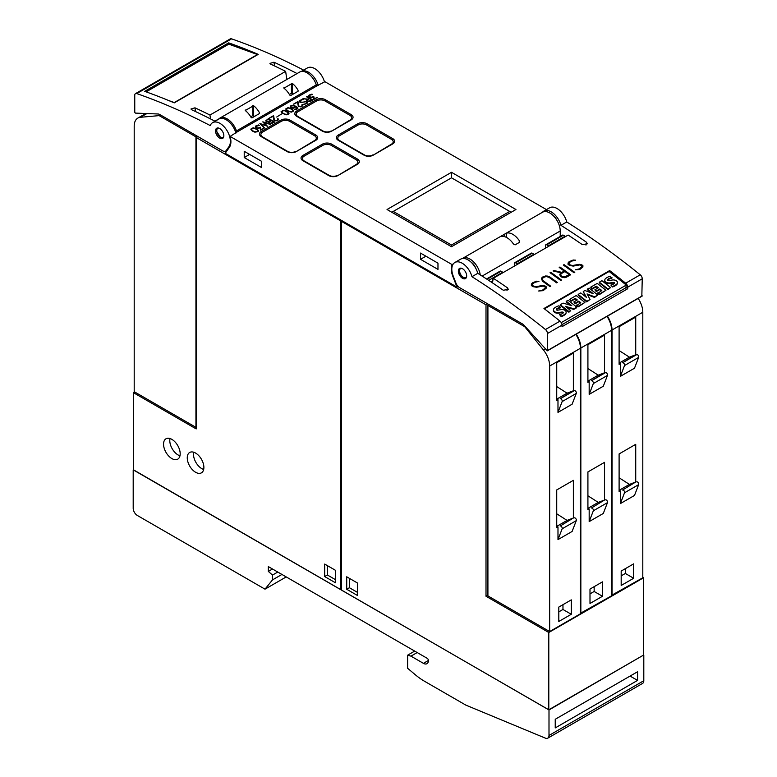 <?xml version="1.0" encoding="UTF-8"?>
<svg xmlns="http://www.w3.org/2000/svg" width="777" height="777" viewBox="0 0 777 777"><rect width="100%" height="100%" fill="white"/><g stroke="black" fill="none" stroke-linecap="round" stroke-linejoin="round"><path stroke-width="1.17" d="M460.081 268.22L459.294 270.532C459.537 273.591 460.926 276 463.471 277.758L465.889 278.263M466.598 276.748A5.876 3.399 60 0 1 465.452 278.603A5.876 3.399 60 0 1 460.576 276.641A5.876 3.399 60 0 1 458.42 270.279A5.876 3.399 60 0 1 459.576 268.424A5.876 3.399 60 0 1 464.452 270.386A5.876 3.399 60 0 1 466.598 276.748M471.96 276.69A705.633 407.401 60 0 1 545.444 329.535A3.526 2.04 60 0 1 547.445 333.518L547.319 350.854L524.164 325.369A5.876 3.399 -120 0 0 522.406 323.902L459.566 287.626A5.876 3.399 60 0 1 455.963 283.149L453.205 276.029A14.705 8.489 60 0 1 452.457 273.766A14.705 8.489 60 0 1 454.856 262.5A14.705 8.489 60 0 1 471.96 276.69L477.777 273.329A14.705 8.489 -120 0 0 460.683 259.139L454.856 262.5M641.831 296.095L642.249 278.788A3.526 2.04 -120 0 0 640.238 274.805A705.633 407.401 -120 0 0 566.763 221.96L560.936 225.32A705.633 407.401 60 0 1 586.47 242.23L587.305 243.803L582.313 244.629A705.633 407.401 -120 0 0 568.142 235.052L493.298 278.263A705.633 407.401 60 0 1 507.468 287.84L508.304 289.413L503.311 290.239A705.633 407.401 -120 0 0 477.777 273.329M609.654 270.571A705.633 407.401 60 0 1 625.689 283.207A3.526 2.04 60 0 1 627.699 287.189L627.699 288.753L562.004 326.69L562.004 325.116A3.526 2.04 -120 0 0 559.994 321.134A705.633 407.401 -120 0 0 543.958 308.508L609.654 270.571L609.45 271.736M493.298 277.748L492.482 282.886M536.518 281.187L538.956 281.342L535.13 282.255L533.158 283.391L532.177 285.169A705.633 407.401 60 0 1 533.595 286.189L535.994 286.664L542.54 285.489L545.163 286.023A705.633 407.401 60 0 1 546.241 286.8L546.221 288.189L543.133 290.656L538.646 290.996L542.472 290.103L544.444 288.966L545.425 287.169A705.633 407.401 -120 0 0 544.502 286.49L543.084 286.082L536.577 287.257L532.954 286.655A705.633 407.401 -120 0 0 531.371 285.528L531.371 284.168L532.41 282.906L536.518 281.187L532.391 283.061L531.371 284.314M550.757 272.309A705.633 407.401 60 0 1 561.48 280.06L560.761 280.478A705.633 407.401 -120 0 0 550.038 272.727L550.757 272.309L550.155 272.814M564.063 264.627A705.633 407.401 60 0 1 574.786 272.377L574.067 272.795A705.633 407.401 -120 0 0 563.335 265.044L564.063 264.627L563.451 265.132M573.193 260.013L575.631 260.169L571.794 261.082L569.832 262.218L568.842 263.995A705.633 407.401 60 0 1 570.269 265.015L572.668 265.491L579.205 264.316L581.837 264.85A705.633 407.401 60 0 1 582.905 265.637L582.886 267.026L579.807 269.483L575.32 269.823L579.137 268.929L581.109 267.793L582.099 265.996A705.633 407.401 -120 0 0 581.167 265.316L579.749 264.908L573.241 266.093L569.619 265.491A705.633 407.401 -120 0 0 568.045 264.355L568.036 262.995L569.075 261.732L573.193 260.013L569.055 261.898L568.036 263.141M559.926 267.016A705.633 407.401 60 0 1 570.648 274.767L566.501 277.166L564.432 277.68L561.81 277.146A705.633 407.401 -120 0 0 560.256 276.01L559.751 274.262L561.101 272.814L553.078 270.969L553.855 270.522L561.878 272.368L564.209 271.018A705.633 407.401 -120 0 0 559.207 267.434L559.926 267.016L559.323 267.521M547.659 276.107L549.718 276.913A705.633 407.401 60 0 1 557.342 282.449L556.623 282.867A705.633 407.401 -120 0 0 549.018 277.34L546.144 276.525L543.191 277.593L542.2 279.39L543.162 280.72A705.633 407.401 60 0 1 550.767 286.247L550.048 286.664A705.633 407.401 -120 0 0 542.424 281.128L541.414 278.37L542.453 277.107L545.561 275.971L547.659 276.107L543.473 276.67L541.404 278.516M560.227 236.441L560.227 230.992A14.705 8.489 -120 0 0 553.807 216.2A14.705 8.489 -120 0 0 542.482 212.257A14.705 8.489 60 0 1 543.842 211.121A14.705 8.489 60 0 1 560.936 225.32M566.763 221.96A14.705 8.489 -120 0 0 549.66 207.76L543.842 211.121M556.672 219.901A9.703 5.604 -120 0 0 553.836 216.016L553.71 216.093M550.65 286.315L543.142 280.905L542.2 279.39M557.226 282.517L547.639 276.272M542.181 279.565L542.21 278.797M561.101 272.814L559.741 274.427M564.209 271.018L561.858 272.552L553.263 271.018M570.532 274.835L559.906 267.181M560.576 274.679L561.013 275.806L563.869 277.253L569.211 274.66A705.633 407.401 -120 0 0 564.928 271.532L561.528 273.494L560.576 274.679L561.033 275.631A705.633 407.401 60 0 1 562.48 276.69L565.821 276.622L569.211 274.66M582.09 266.589L579.118 269.085L575.543 269.842M575.359 260.334L573.173 260.178M582.876 267.045L582.886 265.792L580.254 264.568L571.707 265.608L568.822 264.17L568.842 263.422M574.669 272.445L564.044 264.792M561.363 280.128L550.738 272.474M545.425 287.752L542.453 290.248L538.879 291.006M538.684 281.497L536.499 281.352M546.212 288.209L546.221 286.966L543.589 285.742L535.032 286.781L532.158 285.344L532.177 284.586M560.907 322.096L561.431 322.513L626.291 285.062L625.806 287.83L561.975 324.679M627.699 288.753L625.893 287.325M626.291 285.062L609.119 271.474L544.405 308.848M560.295 304.72L560.198 305.322L568.9 312.218L570.716 310.625L569.007 311.616L560.295 304.72L563.082 303.117L571.785 305.652L566.258 301.282L568.065 300.243L576.767 307.129L576.66 307.731L573.785 309.392L566.511 307.303M570.415 305.254L566.151 301.884L566.258 301.282M594.522 297.426L594.628 296.824L587.043 293.939L590.064 299.456L586.781 301.894L578.069 294.998L578.175 294.405L580.749 292.919L586.509 297.465L583.245 291.482L584.926 290.511L593.123 293.619L587.393 289.083L589.121 288.082L597.824 294.978L594.522 297.426L587.49 294.745M585.741 296.863L583.245 291.482M591.472 292.987L587.286 289.685L587.393 289.083M610.596 287.548L607.905 289.636L599.242 282.779L599.349 282.177L601.922 280.691L610.596 287.548L608.012 289.034L599.349 282.177M614.432 283.411A0.738 0.495 10 0 0 613.985 283.081A3.331 2.244 10 0 0 612.577 283.119L612.684 282.517L610.382 282.877A5.284 3.555 -170 0 1 607.255 282.731A3.652 2.457 -170 0 1 604.962 280.953A4.487 3.021 -170 0 1 604.846 279.798A4.487 3.021 -170 0 1 605.497 278.603A15.977 10.752 -170 0 1 610.178 276.185L611.868 278.205A12.986 8.732 10 0 0 608.614 279.312A3.691 2.486 10 0 0 607.711 280.021M617.346 283.216A4.147 2.787 -170 0 1 617.317 283.518A4.147 2.787 -170 0 1 616.656 284.683A12.189 8.197 -170 0 1 612.47 286.975L610.897 285.052A9.78 6.585 10 0 0 614.238 283.595A1.476 0.991 10 0 0 614.578 283.1A1.476 0.991 10 0 0 614.588 282.925A0.738 0.495 10 0 0 614.092 282.478A3.331 2.244 10 0 0 612.684 282.517M612.577 283.119L610.275 283.479A5.284 3.555 -170 0 1 607.148 283.333A3.652 2.457 -170 0 1 604.856 281.546A4.487 3.021 -170 0 1 604.739 280.4A4.487 3.021 -170 0 1 604.817 280.108M605.963 290.277L599.31 294.658L597.746 293.424L601.816 290.54L599.834 288.966L596.377 290.967L594.891 289.792L598.348 287.791L596.289 286.169L592.336 288.452L590.705 287.169L597.251 283.391L605.963 290.277L599.417 294.056L597.853 292.822M601.311 290.831L599.727 289.568L596.27 291.569L594.891 289.792M597.843 288.082L596.192 286.771L592.229 289.054L590.705 287.169M584.906 302.438L578.253 306.818L576.689 305.584L580.759 302.7L578.778 301.126L575.32 303.127L573.834 301.942L577.292 299.951L575.242 298.329L571.28 300.612L569.648 299.32L576.194 295.542L584.906 302.438L578.36 306.216L576.796 304.982M580.254 302.981L578.671 301.729L575.213 303.72L573.834 301.942M576.787 300.233L575.135 298.922L571.173 301.214L569.648 299.32M563.14 313.024A0.738 0.495 10 0 0 562.694 312.694A3.331 2.244 10 0 0 561.285 312.733L561.392 312.131L559.09 312.49A5.284 3.555 -170 0 1 555.963 312.354A3.652 2.457 -170 0 1 553.671 310.567A4.487 3.021 -170 0 1 553.554 309.411A4.487 3.021 -170 0 1 554.205 308.216A15.977 10.752 -170 0 1 558.886 305.798L560.576 307.818A12.986 8.732 10 0 0 557.313 308.925A3.691 2.486 10 0 0 556.419 309.635M566.054 312.83A4.147 2.787 -170 0 1 566.025 313.131A4.147 2.787 -170 0 1 565.365 314.296A12.189 8.197 -170 0 1 561.169 316.589L559.605 314.666A9.78 6.585 10 0 0 562.946 313.209A1.476 0.991 10 0 0 563.286 312.713A1.476 0.991 10 0 0 563.286 312.539A0.738 0.495 10 0 0 562.801 312.101A3.331 2.244 10 0 0 561.392 312.131M561.285 312.733L558.984 313.092A5.284 3.555 -170 0 1 555.856 312.946A3.652 2.457 -170 0 1 553.564 311.159A4.487 3.021 -170 0 1 553.447 310.013A4.487 3.021 -170 0 1 553.525 309.722M568.9 312.218L569.007 311.616M573.785 309.392L573.892 308.79L565.258 306.313L570.716 310.625M576.767 307.129L573.892 308.79M586.781 301.894L586.888 301.291L578.175 294.405M590.064 299.456L586.888 301.291M597.824 294.978L594.628 296.824M607.905 289.636L608.012 289.034M612.47 286.975L610.897 285.052M608.614 279.312L608.721 278.71A3.691 2.486 10 0 0 607.721 279.555A0.923 0.622 10 0 0 608.954 280.536A57.867 38.937 10 0 0 612.004 280.06A5.08 3.419 -170 0 1 615.112 280.167A3.429 2.312 -170 0 1 617.327 281.876A4.147 2.787 -170 0 1 617.424 282.925A4.147 2.787 -170 0 1 616.763 284.081A12.189 8.197 -170 0 1 612.567 286.373M611.975 277.603A12.986 8.732 10 0 0 608.721 278.71M613.985 283.081L614.092 282.478M610.275 283.479L610.382 282.877M607.148 283.333L607.255 282.731M604.856 281.546L604.962 280.953M596.27 291.569L596.377 290.967M599.727 289.568L599.834 288.966M599.31 294.658L599.417 294.056M596.192 286.771L596.289 286.169M592.229 289.054L592.336 288.452M575.213 303.72L575.32 303.127M578.671 301.729L578.778 301.126M578.253 306.818L578.36 306.216M575.135 298.922L575.242 298.329M571.173 301.214L571.28 300.612M561.169 316.589L559.605 314.666M557.313 308.925L557.42 308.323A3.691 2.486 10 0 0 556.429 309.168A0.923 0.622 10 0 0 557.663 310.149A57.867 38.937 10 0 0 560.703 309.673A5.08 3.419 -170 0 1 563.82 309.78A3.429 2.312 -170 0 1 566.025 311.49A4.147 2.787 -170 0 1 566.132 312.539A4.147 2.787 -170 0 1 565.471 313.694A12.189 8.197 -170 0 1 561.276 315.986M560.683 307.216A12.986 8.732 10 0 0 557.42 308.323M562.694 312.694L562.801 312.101M558.984 313.092L559.09 312.49M555.856 312.946L555.963 312.354M553.564 311.159L553.671 310.567M472.125 263.199L472.348 263.073A9.703 5.604 60 0 1 475.951 268.677M546.474 209.605L324.912 81.692L317.065 85.8A1.175 0.68 60 0 1 316.317 84.839A14.705 8.489 -120 0 0 299.65 72.067L219.823 118.153A14.705 8.489 60 0 1 236.48 130.924L316.317 84.839M230.109 136.422L452.088 264.578A15.88 9.169 -120 0 0 452.787 276.272L456.993 287.101L225.204 153.283L229.409 147.3A15.88 9.169 -120 0 0 230.109 136.422L237.228 131.886A1.175 0.68 60 0 1 236.48 130.924M453.331 263.859L452.088 264.578M287.131 151.583L261.344 136.694A6.469 3.739 180 0 1 259.45 134.052A6.469 3.739 180 0 1 261.344 131.41L280.895 120.134A6.469 3.739 180 0 1 290.035 120.134L315.821 135.013A6.469 3.739 180 0 1 317.715 137.655A6.469 3.739 180 0 1 315.821 140.297L296.28 151.583A6.469 3.739 180 0 1 287.131 151.583M328.71 175.583L302.933 160.703A6.469 3.739 180 0 1 301.029 158.061A6.469 3.739 180 0 1 302.933 155.419L322.474 144.133A6.469 3.739 180 0 1 331.614 144.133L357.401 159.023A6.469 3.739 180 0 1 359.295 161.665A6.469 3.739 180 0 1 357.401 164.306L337.859 175.583A6.469 3.739 180 0 1 328.71 175.583M322.474 131.177L296.688 116.288A6.469 3.739 180 0 1 294.794 113.646A6.469 3.739 180 0 1 296.688 111.004L316.229 99.728A6.469 3.739 180 0 1 325.378 99.728L351.165 114.607A6.469 3.739 180 0 1 353.059 117.249A6.469 3.739 180 0 1 351.165 119.891L331.614 131.177A6.469 3.739 180 0 1 322.474 131.177M364.054 155.177L338.267 140.297A6.469 3.739 180 0 1 336.373 137.655A6.469 3.739 180 0 1 338.267 135.013L357.818 123.728A6.469 3.739 180 0 1 366.958 123.728L392.744 138.617A6.469 3.739 180 0 1 394.638 141.259A6.469 3.739 180 0 1 392.744 143.9L373.203 155.177A6.469 3.739 180 0 1 364.054 155.177M451.495 172.3L515.947 209.508L451.495 246.717L387.043 209.508L451.495 172.3L451.495 177.816L509.702 211.422L451.495 245.037L393.279 211.422L451.495 177.816M258.644 124.932L259.227 125.379L256.06 126.428L256.42 127.593L258.061 128.03L260.412 127.175L260.926 129.516L263.889 128.283L260.538 130.215L260.052 127.865L257.459 128.331L255.992 127.816L255.4 127.146L255.992 125.777L258.644 124.932L255.992 126.02L255.41 127.146M268.589 118.512L274.699 122.038L271.183 123.728L268.803 123.048L268.687 121.989L266.841 121.911L265.656 120.891L268.589 118.512L265.656 120.901M281.73 113.879L276.67 117.036M288.082 107.595L292.162 108.935L293.609 110.781L293.016 111.461L291.239 112.15L287.16 110.81L285.722 108.955L288.082 107.595L285.781 109.13M297.96 101.554L298.824 106.09L300.971 106.4L302.078 105.759L302.156 104.4L302.836 105.118L302.515 105.973L300.456 106.828L298.358 106.303L297.504 102.282L293.764 103.972L297.96 101.554L293.968 104.099M306.789 96.455L312.908 99.98L310.557 101.34L307.896 101.505L306.711 100.476L307.478 99.349L302.923 98.689L307.925 99.097L309.236 98.339L306.594 96.804M312.004 94.124L312.577 94.571L309.77 95.202L309.285 95.989L309.78 96.785L311.422 97.222L313.762 96.377L314.287 98.718L317.249 97.475L313.889 99.417L313.403 97.067L310.819 97.533L309.343 97.018L308.76 95.658L309.353 94.979L312.004 94.124L309.353 95.221L308.76 96.338M302.166 99.456L303.554 99.456L301.379 100.048L299.718 101.622L301.884 102.253L307.09 101.602L307.702 101.952L307.109 103.331L303.409 104.332L305.575 103.749L307.236 102.166L305.905 101.709L301.039 102.535L299.262 101.836L299.844 100.466L302.166 99.456L299.262 101.379M293.589 105.099L297.64 107.43L297.338 108.974L294.522 109.46L297.368 108.197L295.648 106.43L295.056 107.653L293.58 108.168L290.919 107.653L290.326 106.983L290.919 105.614L293.589 105.099L291.22 105.682L290.336 106.983M283.479 110.256L287.558 111.597L289.005 113.442L288.403 114.122L286.635 114.811L282.556 113.471L281.109 111.616L283.479 110.256L281.167 111.791M273.582 115.627L274.436 120.163L276.593 120.474L277.7 119.833L277.777 118.473L278.448 119.192L278.137 120.056L276.078 120.901L273.98 120.386L273.125 116.365L269.376 118.055L273.582 115.627L269.59 118.172M262.84 121.824L270.707 124.339L263.957 122.523L267.434 126.233L261.101 124.174L264.258 128.069L259.897 123.533L266.326 125.534L262.84 121.979M253.156 127.758L257.236 129.099L258.683 130.944L258.09 131.634L254.827 132.148L252.234 130.973L250.796 129.128L253.156 127.758L250.854 129.293M295.862 151.34A5.876 3.399 180 0 1 287.548 151.34L262.597 136.937A5.876 3.399 180 0 1 260.878 134.538A5.876 3.399 180 0 1 262.597 132.129L281.303 121.329A5.876 3.399 180 0 1 289.627 121.329L314.568 135.732A5.876 3.399 180 0 1 316.297 138.131A5.876 3.399 180 0 1 314.568 140.54L295.862 151.797M337.441 175.34A5.876 3.399 180 0 1 329.127 175.34L304.176 160.936A5.876 3.399 180 0 1 302.457 158.537A5.876 3.399 180 0 1 304.176 156.138L322.882 145.338A5.876 3.399 180 0 1 331.206 145.338L356.148 159.741A5.876 3.399 180 0 1 357.876 162.14A5.876 3.399 180 0 1 356.148 164.539L337.441 175.806M331.206 130.934A5.876 3.399 180 0 1 322.882 130.934L297.941 116.531A5.876 3.399 180 0 1 296.212 114.132A5.876 3.399 180 0 1 297.941 111.733L316.647 100.923A5.876 3.399 180 0 1 324.971 100.923L349.912 115.326A5.876 3.399 180 0 1 351.631 117.725A5.876 3.399 180 0 1 349.912 120.134L331.206 131.391M372.785 154.944A5.876 3.399 180 0 1 364.471 154.944L339.52 140.54A5.876 3.399 180 0 1 337.801 138.131A5.876 3.399 180 0 1 339.52 135.732L358.226 124.932A5.876 3.399 180 0 1 366.55 124.932L391.491 139.336A5.876 3.399 180 0 1 393.22 141.735A5.876 3.399 180 0 1 391.491 144.133L372.785 155.4M511.159 212.267L509.702 211.422M451.495 246.717L451.495 245.037M391.822 212.267L393.279 211.422M263.685 128.399L260.926 129.516M259.343 125.311L258.644 125.175M260.926 129.759L260.412 127.418L257.42 128.195L255.934 126.797M268.512 122.543L268.687 121.989M274.495 122.154L268.589 118.745M268.988 122.368L270.872 123.698L273.883 122.28L271.445 120.629L268.988 122.368L270.075 123.31L273.883 122.038M266.132 120.717L268.016 122.047L271.037 120.629L268.589 118.978L266.132 120.717L267.22 121.659L271.037 120.386M293.551 110.849L291.288 108.663L288.082 107.838M286.276 109.052L287.597 110.829L290.132 111.956L292.589 111.48L292.861 110.14L289.209 108.022L287.296 108.188L286.47 109.606L288.432 111.072L291.093 111.83L293.055 110.693M302.35 105.293L300.971 106.643L298.824 106.332L297.96 101.787M302.826 105.351L301.952 104.759M307.478 99.349L306.721 100.126M309.236 98.339L307.925 99.339L303.253 98.737M312.694 100.097L306.789 96.688M307.187 100.311L309.081 101.641L312.092 100.223L309.644 98.572L307.187 100.311L308.275 101.253L312.092 99.98M317.045 97.591L314.287 98.718M312.694 94.503L312.004 94.367M314.287 98.961L313.762 96.62L310.781 97.387L309.285 95.989M307.236 102.457L305.575 103.982L303.817 104.332M303.137 99.699L302.166 99.699M307.702 102.195L305.594 101.67L301.35 102.486L299.718 101.622M297.873 108.353L296.484 106.682L293.589 105.342M297.368 108.197L296.358 109.304L294.833 109.518M290.87 106.595L291.365 107.673L293.065 108.1L294.988 107.245L294.629 105.847L291.356 105.847L290.87 106.595L291.618 107.576L293.628 107.789L295.114 106.682M288.947 113.51L286.684 111.325L283.479 110.489M281.672 111.713L282.983 113.491L285.528 114.617L287.985 114.141L288.257 112.801L284.596 110.684L282.692 110.849L281.866 112.267L283.819 113.733L286.48 114.491L288.452 113.355M277.962 119.367L276.593 120.717L274.436 120.406L273.582 115.87M278.448 119.435L277.574 118.832M266.326 125.534L260.101 123.747M270.445 124.495L262.966 122.106M267.317 126.195L263.957 122.523M264.53 127.914L261.101 124.174M258.624 131.012L256.361 128.836L253.156 128.001M251.35 129.215L252.671 130.992L255.206 132.129L257.663 131.643L257.935 130.303L254.273 128.195L252.37 128.351L251.544 129.769L253.506 131.235L256.167 131.993L258.129 130.857M286.83 79.468L285.635 71.348A705.633 407.401 -120 0 0 270.639 64.132L269.959 63.393L273.97 62.209A705.633 407.401 60 0 1 297.067 73.553M324.495 81.935A14.705 8.489 -120 0 0 307.439 67.92L301.291 71.465A14.705 8.489 60 0 1 318.259 85.538M222.63 150.825L159.79 114.549A5.876 3.399 60 0 0 158.032 113.986L135.344 113.102L134.761 112.325L134.751 95.25A3.526 2.04 60 0 1 135.48 93.638A3.526 2.04 60 0 1 136.762 93.58A705.633 407.401 60 0 1 210.237 125.583A14.705 8.489 60 0 1 212.636 122.649A14.705 8.489 60 0 1 225.592 128.516A14.705 8.489 60 0 1 229.739 145.173A14.705 8.489 60 0 1 228.992 146.581L226.233 150.505A5.876 3.399 60 0 1 225.573 151.117A5.876 3.399 60 0 1 222.63 150.825M210.528 118.92L209.955 115.045L285.635 71.348M215.064 121.251A705.633 407.401 -120 0 0 191.637 109.742L190.957 109.013L194.969 107.818A705.633 407.401 60 0 1 209.955 115.045M235.926 133.071A14.705 8.489 -120 0 0 218.871 119.046L212.636 122.649M303.632 70.115A705.633 407.401 -120 0 0 231.556 38.85A3.526 2.04 -120 0 0 230.283 38.899L135.48 93.638M144.687 91.346L228.681 42.861A705.633 407.401 60 0 1 258.236 54.371L174.242 102.865A705.633 407.401 -120 0 0 144.687 91.346M228.681 42.861L228.875 44.163M146.144 91.861L228.807 44.143L257.42 54.536L174.262 102.554L168.444 100.437M223.776 134.8A5.876 3.399 60 0 1 222.63 138.413A5.876 3.399 60 0 1 218.454 137.189A5.876 3.399 60 0 1 215.598 131.837A5.876 3.399 60 0 1 216.744 128.224A5.876 3.399 60 0 1 220.921 129.448A5.876 3.399 60 0 1 223.776 134.8M217.249 128.02L216.54 131.284L220.649 137.568L223.067 138.063M218.483 119.269A14.705 8.489 60 0 1 219.823 118.153M289.743 95.066A14.705 8.489 -120 0 0 283.926 88.189L292.239 83.392A14.705 8.489 60 0 1 298.067 90.268L298.067 91.278L290.579 95.6L289.743 95.066M283.926 88.189L283.926 87.646L283.926 88.189M298.067 90.268L298.067 91.278L298.067 90.268M251.078 117.395A14.705 8.489 -120 0 0 245.26 110.519L253.574 105.711A14.705 8.489 60 0 1 259.392 112.597L259.392 113.597L251.913 117.919L251.078 117.395M245.26 110.519L245.26 109.965L245.26 110.519M259.392 112.597L259.392 113.597L259.392 112.597M293.385 93.978L291.414 93.318L289.403 94.473M254.72 116.297L252.739 115.637L250.738 116.803M462.354 258.537A14.705 8.489 60 0 1 462.645 258.352A14.705 8.489 60 0 1 473.115 261.431A14.705 8.489 60 0 1 480.235 274.883M506.381 233.217A14.705 8.489 60 0 1 519.269 240.656L519.269 242.463L515.112 244.862L513.451 244.017A14.705 8.489 -120 0 0 500.563 236.577L506.381 233.217L506.381 237.373M519.609 241.715L519.269 242.463L519.269 240.656M458.09 286.46L456.993 287.101M244.221 151.292L261.684 161.373L261.684 167.618L244.221 157.537L244.221 151.292M420.512 253.079L437.975 263.16L437.975 269.396L420.512 259.314L420.512 253.079M244.221 157.537L249.621 154.409M420.512 259.314L425.922 256.196M197.853 136.529L196.192 137.48L196.192 428.923L133.411 392.667L134.654 391.948M341.715 220.542L340.889 221.027L196.192 137.48M133.411 392.667L133.411 469.968L340.889 589.762L340.889 221.027M159.149 115.618L195.94 136.859L195.94 427.34L134.198 391.695L134.198 126.165A17.638 10.188 60 0 1 137.85 118.085A17.638 10.188 60 0 1 140.433 117.288L159.149 115.618L160.392 114.899M195.94 136.859L197.193 136.14M180.186 453.768A11.762 6.789 60 0 1 177.748 459.158A11.762 6.789 60 0 1 168.687 456.002A11.762 6.789 60 0 1 163.549 444.172A11.762 6.789 60 0 1 165.987 438.782A11.762 6.789 60 0 1 175.048 441.938A11.762 6.789 60 0 1 180.186 453.768M203.885 467.453A11.762 6.789 60 0 1 201.447 472.834A11.762 6.789 60 0 1 192.385 469.687A11.762 6.789 60 0 1 187.257 457.857A11.762 6.789 60 0 1 189.685 452.467A11.762 6.789 60 0 1 198.747 455.623A11.762 6.789 60 0 1 203.885 467.453M335.489 570.318L335.489 582.799L324.679 576.553L324.679 564.073L335.489 570.318M203.671 469.483A11.762 6.789 60 0 1 193.492 454.254A11.762 6.789 60 0 1 193.706 452.214M179.973 455.808A11.762 6.789 60 0 1 169.784 440.569A11.762 6.789 60 0 1 169.998 438.539M327.379 565.637L327.379 574.999L335.489 579.681M327.379 574.999L324.679 576.553M486.004 304.807L341.307 221.26L341.307 590.005L548.795 709.789L643.589 655.06L643.589 577.758L548.795 632.488L486.004 596.241L486.004 304.807L487.665 303.846M548.795 709.789L548.795 632.488M642.802 577.301L643.589 577.758M487.917 595.133L486.004 596.241M575.815 334.401A17.638 10.188 -120 0 1 580.429 348.261L580.429 613.791L549.66 631.555L487.917 595.91L487.917 305.429L524.718 326.68L543.424 349.951A17.638 10.188 60 0 1 549.66 366.035L549.66 631.555M489.17 304.71L487.917 305.429M556.73 400.378L556.73 362.704L573.368 353.098L573.368 390.773L572.115 391.491L574.31 390.637L560.168 398.795A1.777 1.02 60 0 1 561.703 399.621A1.777 1.02 60 0 1 562.15 401.573L557.983 412.383L557.983 399.66L556.73 400.378M556.73 386.567L567.064 393.172L573.368 390.773M567.064 393.172L556.73 399.135M572.115 391.491L560.168 398.795M574.31 390.637A1.777 1.02 -120 0 1 575.844 391.462A1.777 1.02 -120 0 1 576.281 393.405L562.15 401.573M576.281 393.405L572.115 404.215L557.983 412.383M573.368 518.006L560.168 526.029A1.777 1.02 60 0 1 561.703 526.855A1.777 1.02 60 0 1 562.15 528.807L557.983 539.617L557.983 526.893L556.73 527.612L556.73 489.937L573.368 480.332L573.368 518.006L567.064 520.405L556.73 526.369M562.15 528.807L576.281 520.639L572.115 531.449L557.983 539.617M558.809 607.07L571.289 599.873L571.289 614.277L558.809 621.474L558.809 607.07M556.73 513.801L567.064 520.405M576.281 520.639A1.777 1.02 -120 0 0 575.844 518.686A1.777 1.02 -120 0 0 574.31 517.87M572.115 518.725L560.168 526.029M562.966 604.671L562.966 609.469L558.809 611.878M571.289 614.277L562.966 609.469M606.992 316.404A17.638 10.188 -120 0 1 611.616 330.264L611.616 595.794L580.429 613.315M587.917 382.371L587.917 344.697L604.555 335.101L604.555 372.775L603.302 373.494L605.497 372.63L591.355 380.798A1.777 1.02 60 0 1 592.89 381.614A1.777 1.02 60 0 1 593.327 383.566L589.17 394.376L589.17 381.653L587.917 382.371M587.917 368.56L598.251 375.165L604.555 372.775M598.251 375.165L587.917 381.138M603.302 373.494L591.355 380.798M605.497 372.63A1.777 1.02 -120 0 1 607.031 373.455A1.777 1.02 -120 0 1 607.468 375.408L593.327 383.566M607.468 375.408L603.302 386.218L589.17 394.376M576.223 334.168A17.638 10.188 60 0 1 580.846 348.028L580.846 613.558M604.555 500.009L591.355 508.032A1.777 1.02 60 0 1 592.89 508.848A1.777 1.02 60 0 1 593.327 510.8L589.17 521.61L589.17 508.886L587.917 509.605L587.917 471.93L604.555 462.334L604.555 500.009L598.251 502.398L587.917 508.372M593.327 510.8L607.468 502.641L603.302 513.451L589.17 521.61M589.996 589.073L602.466 581.866L602.466 596.27L589.996 603.476L589.996 589.073M587.917 495.794L598.251 502.398M607.468 502.641A1.777 1.02 -120 0 0 607.031 500.689A1.777 1.02 -120 0 0 605.497 499.864M603.302 500.728L591.355 508.032M594.152 586.664L594.152 591.472L589.996 593.871M602.466 596.27L594.152 591.472M638.179 298.397A17.638 10.188 -120 0 1 642.802 312.257L642.802 577.787L611.616 595.308M619.104 364.364L619.104 326.699L635.732 317.094L635.732 354.768L634.488 355.487L636.684 354.633L622.542 362.791A1.777 1.02 60 0 1 624.077 363.607A1.777 1.02 60 0 1 624.514 365.559L620.347 376.369L620.347 363.646L619.104 364.364M619.104 350.553L629.438 357.167L635.732 354.768M629.438 357.167L619.104 363.131M634.488 355.487L622.542 362.791M636.684 354.633A1.777 1.02 -120 0 1 638.208 355.448A1.777 1.02 -120 0 1 638.655 357.401L624.514 365.559M638.655 357.401L634.488 368.211L620.347 376.369M607.41 316.161A17.638 10.188 60 0 1 612.033 330.021L612.033 595.551M635.732 482.002L622.542 490.025A1.777 1.02 60 0 1 624.077 490.841A1.777 1.02 60 0 1 624.514 492.793L620.347 503.603L620.347 490.879L619.104 491.598L619.104 453.933L635.732 444.327L635.732 482.002L629.438 484.401L619.104 490.365M624.514 492.793L638.655 484.634L634.488 495.444L620.347 503.603M621.182 571.066L633.653 563.859L633.653 578.263L621.182 585.469L621.182 571.066M619.104 477.787L629.438 484.401M638.655 484.634A1.777 1.02 -120 0 0 638.208 482.682A1.777 1.02 -120 0 0 636.684 481.866M634.488 482.721L622.542 490.025M625.339 568.667L625.339 573.465L621.182 575.864M633.653 578.263L625.339 573.465M346.717 589.277L346.717 576.796L357.527 583.041L357.527 595.522L346.717 589.277L349.417 587.723L357.527 592.404M349.417 578.36L349.417 587.723M341.307 221.26L342.133 220.785M502.806 272.261A1.768 1.02 -120 0 0 502.748 272.222L501.019 271.222A1.768 1.02 -120 0 0 500.135 271.134L486.557 278.972M514.325 265.617L514.325 263.539A1.768 1.02 60 0 1 514.685 262.733A1.768 1.02 60 0 1 515.569 262.82L517.297 263.821A1.768 1.02 60 0 1 517.365 263.859M533.993 254.254A1.768 1.02 -120 0 0 533.935 254.215L532.196 253.224A1.768 1.02 -120 0 0 531.322 253.137L514.685 262.733M545.503 247.61L545.503 245.542A1.768 1.02 60 0 1 545.872 244.726A1.768 1.02 60 0 1 546.755 244.813L548.484 245.814A1.768 1.02 60 0 1 548.543 245.853M565.18 236.257A1.768 1.02 -120 0 0 565.112 236.218L563.383 235.217A1.768 1.02 -120 0 0 562.499 235.13L545.872 244.726M548.999 735.46L643.803 680.72A5.876 3.399 -120 0 1 642.579 683.42L547.785 738.15A5.876 3.399 60 0 0 548.999 735.46L548.999 709.964L643.55 655.079M548.999 709.964L133.411 469.784M643.803 680.72L643.803 655.234M555.234 719.279L637.567 671.746L637.567 680.39L555.234 727.923L555.234 719.279M637.567 680.39L630.079 676.068M547.785 738.15A5.876 3.399 60 0 1 545.415 738.15L465.841 705.118L424.485 681.244A58.799 33.955 60 0 1 415.132 674.611L407.624 668.278L407.624 655.186L414.695 651.097M133.197 469.9L133.197 508.265A5.876 3.399 60 0 0 137.354 515.472L265.006 589.17L286.218 576.923M265.006 589.17L272.494 579.895L281.925 574.446M272.494 579.895L272.494 575.087L277.768 572.047M272.494 575.087L268.337 571.406L272.494 568.997M268.337 571.406L268.337 566.598L427.165 658.304A1.768 1.02 60 0 1 428.418 660.46A7.061 4.07 60 0 1 426.952 663.694A7.061 4.07 60 0 1 423.426 663.344L410.955 656.147L417.191 652.544M410.955 656.147L407.624 655.186M461.256 268.211A5.293 3.059 -120 0 0 459.605 270.843A5.293 3.059 -120 0 0 462.305 276.554A5.293 3.059 -120 0 0 466.511 277.127M640.238 274.805L625.689 283.207M559.994 321.134L545.444 329.535M585.965 245.095L586.47 242.23M616.656 284.683L616.763 284.081M565.365 314.296L565.471 313.694M562.004 325.116L547.445 333.518M642.249 295.852L547.445 350.582M642.249 278.788L627.699 287.189M506.963 290.705L507.468 287.84M237.228 131.886L317.065 85.8M290.035 121.571L290.035 120.134M315.821 136.801L315.821 135.013M261.344 133.197L261.344 131.41M280.895 121.571L280.895 120.134M331.614 145.581L331.614 144.133M357.401 160.8L357.401 159.023M302.933 157.207L302.933 155.419M322.474 145.581L322.474 144.133M356.148 164.539L356.148 165.025M304.176 160.936L304.176 161.422M325.378 101.165L325.378 99.728M351.165 116.395L351.165 114.607M296.688 112.791L296.688 111.004M316.229 101.165L316.229 99.728M366.958 125.175L366.958 123.728M392.744 140.404L392.744 138.617M338.267 136.801L338.267 135.013M357.818 125.175L357.818 123.728M391.491 144.133L391.491 144.619M274.514 65.948L273.97 62.209M195.513 111.558L194.969 107.818M228.992 146.581L230.167 145.901M226.233 150.505L227.787 149.611M136.762 93.58L231.556 38.85M218.424 128.011A5.293 3.059 -120 0 0 216.773 130.643A5.293 3.059 -120 0 0 219.483 136.363A5.293 3.059 -120 0 0 223.689 136.937M292.239 93.318L292.239 83.392M291.414 93.318L291.414 83.324M253.574 115.637L253.574 105.711M252.739 115.637L252.739 105.643M560.227 230.992L482.109 276.088M504.72 236.684L504.72 234.062M140.433 117.288L146.911 113.549M545.25 348.902L543.424 349.951M580.429 348.261L549.66 366.035M611.616 330.264L580.846 348.028M642.802 312.257L612.033 330.021M492.618 280.876L490.928 281.847M501.019 271.222L487.043 279.293M502.748 272.222L488.665 280.351M532.196 253.224L515.569 262.82M533.935 254.215L517.297 263.821M563.383 235.217L546.755 244.813M565.112 236.218L548.484 245.814M423.426 663.344L428.418 660.46M617.424 282.925L617.317 283.518M604.846 279.798L604.739 280.4M566.132 312.539L566.025 313.131M553.554 309.411L553.447 310.013M493.133 277.962L492.288 282.75M547.319 350.854L642.123 296.124M316.297 139.986L316.297 138.131M260.878 136.393L260.878 134.538M357.876 163.996L357.876 162.14M302.457 160.392L302.457 158.537M351.631 119.58L351.631 117.725M296.212 115.987L296.212 114.132M393.22 143.59L393.22 141.735M337.801 139.986L337.801 138.131M218.861 118.871L214.899 121.163M227.515 150L225.573 151.117M462.645 258.352L542.482 212.257M145.785 113.51L137.85 118.085"/></g></svg>
